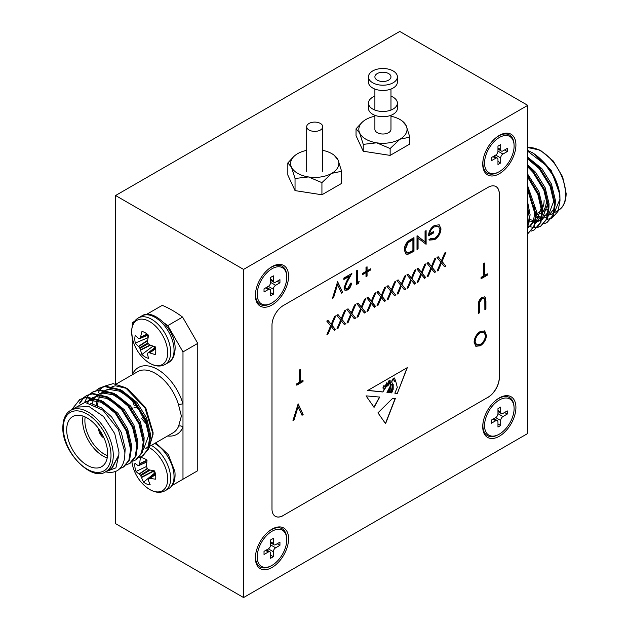 <?xml version="1.0" encoding="UTF-8"?>
<svg xmlns="http://www.w3.org/2000/svg" width="629" height="629" viewBox="0 0 629 629"><rect width="100%" height="100%" fill="white"/><g stroke="black" fill="none" stroke-linecap="round" stroke-linejoin="round"><path stroke-width="0.94" d="M320.413 123.457A8.035 4.639 180 0 1 322.763 126.736A8.035 4.639 180 0 1 317.802 131.029A8.035 4.639 180 0 1 309.043 130.022A8.035 4.639 180 0 1 306.693 126.736A8.035 4.639 180 0 1 311.654 122.451A8.035 4.639 180 0 1 320.413 123.457M368.46 76.864L368.46 82.116A14.467 8.35 0 0 0 372.698 88.021A14.467 8.35 0 0 0 388.463 89.829A14.467 8.35 0 0 0 397.394 82.116L397.394 76.864A14.467 8.35 0 0 0 393.156 70.959A14.467 8.35 0 0 0 377.392 69.143A14.467 8.35 0 0 0 368.46 76.864A14.467 8.35 0 0 0 372.698 82.769A14.467 8.35 0 0 0 388.463 84.577A14.467 8.35 0 0 0 397.394 76.864M365.881 139.206A24.114 13.924 0 0 0 376.685 142.814L363.24 144.363L359.639 132.971A24.114 13.924 0 0 0 365.881 139.206M377.243 80.142A8.035 4.639 0 0 0 386.002 81.149A8.035 4.639 0 0 0 390.971 76.864A8.035 4.639 0 0 0 388.612 73.585A8.035 4.639 0 0 0 379.853 72.579A8.035 4.639 0 0 0 374.892 76.864A8.035 4.639 0 0 0 377.243 80.142M374.892 115.311L374.892 129.362A8.035 4.639 0 0 0 377.243 132.648A8.035 4.639 0 0 0 386.002 133.655A8.035 4.639 0 0 0 390.971 129.362L390.971 115.311M402.34 121.106L406.224 125.761L409.825 137.153L399.981 139.206L390.137 148.523L376.685 142.814A24.114 13.924 0 0 0 399.981 139.206A24.114 13.924 0 0 0 406.224 125.761A24.114 13.924 0 0 0 402.34 121.106A24.114 13.924 0 0 0 390.971 116.239M374.892 116.239A24.114 13.924 0 0 0 365.881 119.518A24.114 13.924 0 0 0 363.523 121.106A24.114 13.924 0 0 0 359.639 132.971L356.038 128.835L362.162 122.223M409.825 137.153L409.825 144.025L390.137 155.394L363.24 151.235L356.038 135.707L356.038 128.835M390.137 148.523L390.137 155.394M363.24 144.363L363.24 151.235M297.674 173.337A24.114 13.924 0 0 0 308.485 176.938L295.04 178.487L291.439 167.094A24.114 13.924 0 0 0 297.674 173.337M334.141 155.229L338.017 159.884L341.626 171.285L331.774 173.337L321.93 182.646L308.485 176.938A24.114 13.924 0 0 0 331.774 173.337A24.114 13.924 0 0 0 338.017 159.884A24.114 13.924 0 0 0 334.141 155.229A24.114 13.924 0 0 0 322.763 150.362M306.693 150.362A24.114 13.924 0 0 0 297.674 153.649A24.114 13.924 0 0 0 295.316 155.229A24.114 13.924 0 0 0 291.439 167.094L287.83 162.958L293.932 156.369M341.626 171.285L341.626 183.401L321.93 194.77L295.04 190.611L287.83 175.082L287.83 162.958M321.93 182.646L321.93 194.77M295.04 178.487L295.04 190.611M484.55 163.1A20.899 12.069 -60 0 1 499.324 137.499A20.899 12.069 -60 0 1 514.105 146.038A20.899 12.069 -60 0 1 499.324 171.631A20.899 12.069 -60 0 1 484.55 163.1A20.899 12.069 -60 0 1 499.324 137.499A20.899 12.069 -60 0 1 514.105 146.038A20.899 12.069 -60 0 1 499.324 171.631A20.899 12.069 -60 0 1 484.55 163.1M500.692 149.576L500.692 144.591L497.964 146.164L497.964 151.157A3.216 1.856 -60 0 1 495.691 155.088L491.367 157.588L491.367 160.733L495.691 158.241A3.216 1.856 -60 0 1 497.295 158.083A3.216 1.856 -60 0 1 497.964 159.554L497.964 164.539L500.692 162.966L500.692 157.981A3.216 1.856 -60 0 1 502.964 154.042L507.281 151.55L507.281 148.397L502.964 150.889A3.216 1.856 -60 0 1 501.36 151.046A3.216 1.856 -60 0 1 500.692 149.576L500.692 144.591L497.964 146.164L497.964 151.157A3.216 1.856 -60 0 1 495.691 155.088L491.367 157.588L491.367 160.733L495.691 158.241A3.216 1.856 -60 0 1 497.295 158.083A3.216 1.856 -60 0 1 497.964 159.554L497.964 164.539L500.692 162.966L500.692 157.981A3.216 1.856 -60 0 1 502.964 154.042L507.281 151.55L507.281 148.397L502.964 150.889A3.216 1.856 -60 0 1 501.36 151.046A3.216 1.856 -60 0 1 500.692 149.576L497.964 148.004L500.692 149.576M504.552 149.969L507.281 151.55L504.552 149.969M497.964 161.394L500.692 162.966L497.964 161.394M484.55 425.605A20.899 12.069 -60 0 1 499.324 400.013A20.899 12.069 -60 0 1 514.105 408.543A20.899 12.069 -60 0 1 499.324 434.136A20.899 12.069 -60 0 1 484.55 425.605M500.692 412.089L500.692 407.105L497.964 408.677L497.964 413.662A3.216 1.856 -60 0 1 495.691 417.601L491.367 420.093L491.367 423.246L495.691 420.754A3.216 1.856 -60 0 1 497.295 420.589A3.216 1.856 -60 0 1 497.964 422.067L497.964 427.052L500.692 425.479L500.692 420.486A3.216 1.856 -60 0 1 502.964 416.547L507.281 414.055L507.281 410.91L502.964 413.402A3.216 1.856 -60 0 1 501.36 413.56A3.216 1.856 -60 0 1 500.692 412.089L497.964 410.517M504.552 412.482L507.281 414.055M497.964 423.899L500.692 425.479M257.214 556.862A20.899 12.069 -60 0 1 271.987 531.269A20.899 12.069 -60 0 1 286.761 539.8A20.899 12.069 -60 0 1 271.987 565.392A20.899 12.069 -60 0 1 257.214 556.862M273.348 543.338L273.348 538.353L270.627 539.926L270.627 544.918A3.216 1.856 -60 0 1 268.347 548.858L264.031 551.35L264.031 554.495L268.347 552.003A3.216 1.856 -60 0 1 269.959 551.845A3.216 1.856 -60 0 1 270.627 553.316L270.627 558.308L273.348 556.728L273.348 551.743A3.216 1.856 -60 0 1 275.628 547.804L279.944 545.312L279.944 542.159L275.628 544.651A3.216 1.856 -60 0 1 274.016 544.816A3.216 1.856 -60 0 1 273.348 543.338L270.627 541.766M277.216 543.739L279.944 545.312M270.627 555.155L273.348 556.728M257.214 294.348A20.899 12.069 -60 0 1 271.987 268.756A20.899 12.069 -60 0 1 286.761 277.287A20.899 12.069 -60 0 1 271.987 302.879A20.899 12.069 -60 0 1 257.214 294.348M273.348 280.833L273.348 275.84L270.627 277.42L270.627 282.405A3.216 1.856 -60 0 1 268.347 286.344L264.031 288.837L264.031 291.99L268.347 289.497A3.216 1.856 -60 0 1 269.959 289.332A3.216 1.856 -60 0 1 270.627 290.81L270.627 295.795L273.348 294.223L273.348 289.23A3.216 1.856 -60 0 1 275.628 285.291L279.944 282.798L279.944 279.653L275.628 282.146A3.216 1.856 -60 0 1 274.016 282.303A3.216 1.856 -60 0 1 273.348 280.833L270.627 279.26M277.216 281.226L279.944 282.798M270.627 292.642L273.348 294.223M374.892 96.166A14.467 8.35 0 0 0 368.46 103.117L368.46 108.361A14.467 8.35 0 0 0 372.698 114.274A14.467 8.35 0 0 0 388.463 116.082A14.467 8.35 0 0 0 397.394 108.361L397.394 103.117A14.467 8.35 0 0 0 393.156 97.204A14.467 8.35 0 0 0 390.971 96.166M368.46 103.117A14.467 8.35 0 0 0 372.698 109.021A14.467 8.35 0 0 0 388.463 110.83A14.467 8.35 0 0 0 397.394 103.117M384.201 385.813A0.81 0.472 120 0 0 383.163 386.654L382.951 388.062L383.454 389.06L384.398 389.233L385.215 387.322L384.398 385.947A0.81 0.472 120 0 0 383.32 386.749L383.116 388.148M271.987 567.492A23.47 13.547 120 0 0 288.585 538.746A23.47 13.547 120 0 0 271.987 529.17A23.47 13.547 120 0 0 268.418 531.678A23.47 13.547 120 0 0 255.783 553.559A23.47 13.547 120 0 0 271.987 567.492M499.324 436.243A23.47 13.547 120 0 0 515.922 407.498A23.47 13.547 120 0 0 499.324 397.913A23.47 13.547 120 0 0 495.754 400.421A23.47 13.547 120 0 0 483.119 422.311A23.47 13.547 120 0 0 499.324 436.243M499.324 173.73A23.47 13.547 120 0 0 515.922 144.984A23.47 13.547 120 0 0 499.324 135.4A23.47 13.547 120 0 0 495.754 137.916A23.47 13.547 120 0 0 483.119 159.797A23.47 13.547 120 0 0 499.324 173.73M271.987 304.986A23.47 13.547 120 0 0 288.585 276.241A23.47 13.547 120 0 0 271.987 266.657A23.47 13.547 120 0 0 268.418 269.165A23.47 13.547 120 0 0 255.783 291.054A23.47 13.547 120 0 0 271.987 304.986M243.572 597.55L527.747 433.483L527.747 105.342L243.572 269.409L243.572 597.55L115.579 523.658L115.579 471.42M374.09 407.34L379.719 397.08L366.039 395.869L374.09 407.34M389.217 392.622L389.87 391.419L389.382 388.966L389.713 391.332L389.217 392.622L389.092 389.886L388.431 392.543L386.969 392.394L389.956 386.796L390.829 381.803L387.668 386.049L387.126 385.388L382.825 391.977L367.768 390.46L407.309 367.635L397.3 393.44L394.847 393.188L397.3 387.37L395.649 380.962L394.344 381.669L393.44 378.548C391.497 381.032 391.411 382.904 393.188 384.162L393.188 389.375L391.71 392.873L390.821 392.787L392.598 389.469L392.205 384.209M392.787 383.965L393.188 384.162M392.449 384.791C390.216 383.792 390.861 388.777 391.6 389.65L390.287 392.732L389.776 392.677L390.892 390.452L390.719 388.533L389.54 389.06M390.145 387.912L390.719 388.533M347.625 288.53L350.369 283.789L351.43 283.176C351.234 286.061 349.944 288.326 347.57 289.961L345.062 290.299L343.992 287.964L346.39 281.674L349.347 276.312L343.843 279.496L343.843 278.089L351.886 273.45L347.294 281.753L345.054 287.241L345.746 288.735L347.625 288.53M370.56 270.03L367.069 272.043L367.069 276.076L365.999 276.689L365.999 272.656L362.508 274.676L362.508 273.45L365.999 271.429L365.999 267.396L367.069 266.782L367.069 270.816L370.56 268.803L370.56 270.03L370.104 269.762L366.613 271.783L367.069 272.043M425.055 231.205L426.116 230.591L426.116 244.264L418.073 238.147L418.073 248.903L417.011 249.524L417.011 235.851L425.055 241.937L425.055 231.205M331.853 325.107L335.564 329.667L334.337 330.374L331.239 326.569L328.141 333.952L326.915 334.659L330.626 325.814L326.766 321.073L327.992 320.365L331.239 324.352L334.494 316.607L335.721 315.9L331.853 325.107L331.397 324.847L335.564 329.667M351.894 313.541L355.605 318.093L354.379 318.801L351.281 314.995L348.175 322.378L346.949 323.094L350.668 314.248L346.799 309.507L348.026 308.8L351.281 312.786L354.528 305.041L355.755 304.334L351.894 313.541L351.438 313.273L355.605 318.093M371.928 301.967L375.639 306.527L374.42 307.235L371.314 303.43L368.217 310.812L366.99 311.52L370.701 302.675L366.841 297.934L368.067 297.226L371.314 301.22L374.57 293.476L375.796 292.768L371.928 301.967L371.472 301.708L375.639 306.527M391.969 290.401L395.68 294.954L394.454 295.661L391.356 291.864L388.25 299.247L387.032 299.954L390.743 291.109L386.874 286.368L388.101 285.66L391.356 289.647L394.603 281.902L395.83 281.194L391.969 290.401L391.513 290.142L395.68 294.954M412.003 278.836L415.722 283.388L414.495 284.096L411.39 280.29L408.292 287.673L407.065 288.381L410.776 279.543L406.916 274.802L408.142 274.087L411.39 278.081L414.645 270.336L415.871 269.629L412.003 278.836L411.547 278.568L415.722 283.388M432.044 267.262L435.755 271.822L434.529 272.53L431.431 268.725L428.333 276.107L427.107 276.815L430.818 267.97L426.949 263.229L428.176 262.521L431.431 266.507L434.678 258.771L435.905 258.055L432.044 267.262L431.588 267.003L435.755 271.822M300.426 381.669L303.005 380.183L303.005 381.583L296.778 385.176L296.778 383.776L299.365 382.283L299.365 370.017L300.426 369.404L300.426 381.669L299.97 381.41L299.97 369.663M298.146 403.842L303.154 414.621L302.022 415.274L298.075 406.782L294.128 419.834L292.988 420.494L298.146 403.842M486.531 334.974C486.217 339.55 484.165 343.143 480.383 345.769L475.886 346.28L474.085 342.223C474.423 337.639 476.491 334.046 480.289 331.452L484.747 330.988L486.083 334.714C485.761 339.283 483.709 342.884 479.935 345.51L480.383 345.769M275.274 516.283A16.079 9.278 120 0 0 283.27 515.466L487.868 397.339A16.079 9.278 120 0 0 499.237 377.652L499.237 193.889A16.079 9.278 120 0 0 495.951 186.561M485.926 300.843L485.926 309.098L484.865 309.712L484.817 299.726L484.181 298.445L482.073 298.704L479.518 302.486L479.4 312.865L478.339 313.478L478.339 305.222C478.111 302.038 479.337 299.412 482.018 297.336L484.888 296.943L485.714 298.083L485.47 308.839L485.926 309.098M484.715 275.274L487.294 273.788L487.294 275.188L481.067 278.781L481.067 277.381L483.654 275.887L483.654 263.614L484.715 263.001L484.715 275.274L484.259 275.015L484.259 263.268M442.061 261.483L445.772 266.036L444.546 266.743L441.448 262.938L438.35 270.321L437.124 271.028L440.835 262.191L436.974 257.442L438.201 256.734L441.448 260.728L444.703 252.984L445.93 252.276L442.061 261.483L441.605 261.216L445.772 266.036M422.02 273.049L425.739 277.601L424.512 278.309L421.414 274.511L418.309 281.894L417.082 282.602L420.793 273.757L416.933 269.015L418.159 268.308L421.414 272.294L424.661 264.55L425.888 263.842L422.02 273.049L421.572 272.789L425.739 277.601M401.986 284.615L405.697 289.175L404.471 289.883L401.373 286.077L398.275 293.46L397.048 294.168L400.759 285.322L396.891 280.581L398.118 279.874L401.373 283.868L404.628 276.123L405.854 275.416L401.986 284.615L401.53 284.355L405.697 289.175M381.945 296.188L385.663 300.741L384.437 301.448L381.339 297.643L378.233 305.026L377.007 305.733L380.718 296.896L376.857 292.155L378.084 291.447L381.339 295.433L384.586 287.689L385.813 286.981L381.945 296.188L381.496 295.921L385.663 300.741M361.911 307.754L365.622 312.306L364.395 313.014L361.298 309.216L358.2 316.599L356.973 317.307L360.684 308.462L356.816 303.721L358.043 303.013L361.298 306.999L364.553 299.255L365.779 298.547L361.911 307.754L361.455 307.495L365.622 312.306M341.869 319.328L345.588 323.88L344.362 324.588L341.256 320.782L338.158 328.165L336.932 328.873L340.643 320.035L336.782 315.286L338.009 314.579L341.256 318.573L344.511 310.828L345.738 310.121L341.869 319.328L341.413 319.06L345.588 323.88M434.623 239.704L429.308 240.089L430.212 238.564L434.663 238.281C437.792 236.205 439.545 233.28 439.93 229.514L438.484 226.401L434.317 226.904C431.801 228.406 430.228 230.717 429.607 233.831L433.554 231.551L433.554 232.958L428.546 235.851C428.711 231.378 430.661 227.918 434.411 225.449L439.16 224.812L440.992 228.846C440.622 233.516 438.499 237.133 434.623 239.704L428.852 239.822M410.305 239.72L413.976 237.605L413.976 251.27L407.828 254.328L405.902 254.045L404.258 249.87C404.478 245.341 406.499 241.961 410.305 239.72M359.175 281.509L358.475 283.317L356.289 284.575L356.289 270.902L357.351 270.289L357.351 282.563L359.175 281.509M337.616 281.682L342.624 292.461L341.484 293.122L337.537 284.63L333.59 297.682L332.458 298.335L337.616 281.682M377.95 412.836L392.669 398.33L395.358 398.456L385.569 423.687L377.95 412.836M243.572 269.409L115.579 195.517L115.579 383.902M527.747 105.342L399.753 31.45L115.579 195.517M283.27 515.466L487.868 397.339M283.357 515.513A16.079 9.278 -60 0 1 275.313 516.315A16.079 9.278 -60 0 1 271.987 508.955L271.987 325.193A16.079 9.278 -60 0 1 283.357 305.505L487.962 187.379A16.079 9.278 -60 0 1 495.998 186.585A16.079 9.278 -60 0 1 499.324 193.944L499.237 193.889M499.237 377.652L499.324 193.944M499.324 377.699A16.079 9.278 -60 0 1 487.962 397.386M479.935 345.51L475.666 346.139M484.511 330.862L486.083 334.714M483.827 332.324L479.88 332.568C476.727 334.652 475.005 337.576 474.691 341.35L476.334 344.645M475.147 341.618L476.562 344.794L480.336 344.401C483.457 342.278 485.163 339.338 485.47 335.595L484.055 332.442L480.336 332.827C477.183 334.911 475.453 337.844 475.147 341.618L474.691 341.35M479.88 332.568L480.336 332.827M485.47 308.839L484.865 309.185M483.937 298.343L482.073 298.704M481.617 298.437L479.062 302.219L479.518 302.486M479.062 302.219L478.944 312.605L479.4 312.865M478.944 312.605L478.339 312.959M484.644 296.825L485.714 298.083M485.258 297.816L485.47 300.576M297.942 404.109L303.154 414.621M302.698 414.354L301.826 414.865M294.128 419.834L293.672 419.574L297.619 406.515L298.075 406.782M293.672 419.574L293.177 419.858M486.838 274.047L487.294 275.188M486.838 274.928L481.067 278.254M302.549 380.443L303.005 381.583M302.549 381.323L296.778 384.649M445.324 265.768L444.255 266.389M438.35 270.321L437.894 270.061L440.992 262.678L441.448 262.938M437.894 270.061L437.414 270.336M438.036 256.829L441.448 260.728M445.183 252.709L441.605 261.216M435.299 271.555L434.238 272.168M428.333 276.107L427.877 275.848L430.975 268.465L431.431 268.725M427.877 275.848L427.398 276.123M428.011 262.615L431.431 266.507M435.166 258.488L431.588 267.003M425.283 277.342L424.221 277.955M418.309 281.894L417.853 281.627L420.958 274.244L421.414 274.511M417.853 281.627L417.373 281.91M417.994 268.402L421.414 272.294M425.141 264.274L421.572 272.789M415.266 283.129L414.204 283.742M408.292 287.673L407.836 287.414L410.934 280.031L411.39 280.29M407.836 287.414L407.356 287.689M407.977 274.189L411.39 278.081M415.124 270.061L411.547 278.568M405.241 288.908L404.18 289.521M398.275 293.46L397.819 293.2L400.917 285.818L401.373 286.077M397.819 293.2L397.339 293.476M397.96 279.968L401.373 283.868M405.107 275.84L401.53 284.355M395.224 294.694L394.163 295.308M388.25 299.247L387.802 298.979L390.9 291.597L391.356 291.864M387.802 298.979L387.322 299.262M387.936 285.755L391.356 289.647M395.083 281.627L391.513 290.142M385.207 300.481L384.146 301.094M378.233 305.026L377.777 304.766L380.883 297.383L381.339 297.643M377.777 304.766L377.298 305.041M377.919 291.541L381.339 295.433M385.066 287.414L381.496 295.921M375.191 306.26L374.129 306.873M368.217 310.812L367.761 310.553L370.858 303.17L371.314 303.43M367.761 310.553L367.281 310.828M367.902 297.32L371.314 301.22M375.049 293.193L371.472 301.708M365.166 312.047L364.105 312.66M358.2 316.599L357.744 316.332L360.842 308.949L361.298 309.216M357.744 316.332L357.264 316.615M357.885 303.107L361.298 306.999M365.032 298.979L361.455 307.495M355.149 317.834L354.088 318.447M348.175 322.378L347.727 322.119L350.825 314.736L351.281 314.995M347.727 322.119L347.239 322.394M347.861 308.894L351.281 312.786M355.008 304.766L351.438 313.273M345.132 323.613L344.071 324.226M338.158 328.165L337.702 327.906L340.808 320.523L341.256 320.782M337.702 327.906L337.223 328.181M337.844 314.673L341.256 318.573M344.991 310.545L341.413 319.06M335.115 329.399L334.046 330.013M328.141 333.952L327.685 333.684L330.783 326.302L331.239 326.569M327.685 333.684L327.206 333.968M327.827 320.46L331.239 324.352M334.974 316.332L331.397 324.847M438.24 226.275L434.317 226.904M433.861 226.644C431.345 228.146 429.772 230.45 429.151 233.571L429.607 233.831M433.098 231.818L433.554 232.958M433.098 232.691L428.561 235.317M438.924 224.687L439.545 225.072M439.089 224.812L440.992 228.846M440.536 228.579C440.166 233.249 438.043 236.874 434.167 239.437M425.66 230.851L425.66 243.997L426.116 244.264M418.073 248.903L417.617 248.644L417.617 237.88L418.073 238.147M417.617 248.644L417.011 248.998M417.176 235.749L425.055 241.937M413.52 237.864L413.52 251.01L413.976 251.27M413.52 251.01L407.372 254.069L407.828 254.328M407.372 254.069L405.697 253.904M404.864 248.998L406.617 252.504L408.441 252.685L412.907 250.484L412.907 239.618L412.459 239.35L407.71 242.44L404.864 248.998L406.405 252.355M407.71 242.44L408.166 242.7L405.32 249.265M412.907 239.618L408.166 242.7M366.613 271.783L366.613 275.817L367.069 276.076M366.613 275.817L365.999 276.162M362.508 274.15L365.551 272.396L365.999 272.656M366.613 267.05L366.613 270.556L367.069 270.816M370.104 269.063L370.104 269.762M358.459 281.926L358.019 283.05L358.475 283.317M358.019 283.05L356.289 284.049M356.895 270.556L356.895 282.295L357.351 282.563M350.974 282.916C350.778 285.802 349.496 288.066 347.114 289.702L347.57 289.961M347.114 289.702L344.834 290.142M343.843 278.969L348.898 276.052L349.347 276.312M351.006 273.953L346.838 281.493L347.294 281.753M346.838 281.493L344.598 286.973L345.054 287.241M344.598 286.973L345.533 288.577M337.411 281.957L342.624 292.461M342.168 292.202L341.295 292.705M333.59 297.682L333.142 297.415L337.089 284.363L337.537 284.63M333.142 297.415L332.647 297.698M387.48 385.207L388.392 385.105L390.153 380.529L388.824 380.883L390.059 380.498M390.735 381.827L387.59 385.986M387.047 385.365L382.825 391.977M382.668 391.883L367.886 390.397M397.3 393.44L407.057 367.776M397.143 393.345L394.878 393.117M394.186 381.575L395.649 380.962M393.188 389.375L393.031 384.099C391.254 382.809 391.332 380.938 393.282 378.454L393.44 378.548M393.031 389.288L391.71 392.873M391.553 392.779L390.861 392.708M392.292 384.704C390.059 383.706 390.703 388.683 391.442 389.555L391.6 389.65M390.287 392.732L391.442 389.555M389.382 388.966L390.554 388.439M389.005 389.862L388.431 392.543M388.266 392.449L387.008 392.323M393.73 379.295L394.407 380.836L395.358 380.592L394.619 378.021L393.565 379.208L394.328 380.781M394.54 377.982L393.73 378.572M382.951 388.062L383.454 389.06M387.118 383.635L386.961 382.621L385.074 386.489L385.726 386.544L387.118 383.635M386.874 382.581L384.995 386.434M393.565 378.477L393.565 379.208M387.393 385.168L388.824 380.883M387.558 385.262L388.989 380.977M385.443 423.514L395.161 398.448M373.933 407.246L379.562 396.993M99.846 430.409A5.944 3.436 -120 0 0 103.211 436.235M98.643 428.695A7.556 4.364 -120 0 0 98.643 428.821A7.556 4.364 -120 0 0 104.1 438.138M107.197 457.951A28.934 16.708 60 0 1 82.611 420.62A28.934 16.708 60 0 1 83.036 416.099M85.174 416.956A27.33 15.78 -120 0 0 84.884 420.62A27.33 15.78 -120 0 0 107.528 455.671M66.698 429.804A28.934 16.708 -120 0 0 79.333 458.926A28.934 16.708 -120 0 0 101.631 466.679A28.934 16.708 -120 0 0 107.622 453.43A28.934 16.708 -120 0 0 94.987 424.316A28.934 16.708 -120 0 0 72.697 416.563A28.934 16.708 -120 0 0 66.698 429.804M118.96 452.102L114.753 433.648L103.541 416.547L89.106 406.578L76.313 407.081L70.629 410.367A35.326 20.395 60 0 1 97.857 419.834A35.326 20.395 60 0 1 113.283 455.388A35.326 20.395 60 0 1 105.963 471.561L111.647 468.275L118.826 455.011L118.96 452.102M73.483 407.364L80.119 399.289M72.186 409.18L79.726 399.501L86.637 397.096L101.371 400.602L116.106 412.899L127.034 430.613L131.367 448.909L129.645 459.87L123.842 466.844L119.895 468.574M79.726 399.501L85.866 397.544L100.601 401.043L115.335 413.339L126.264 431.054L130.596 449.35L128.874 460.318L123.072 467.292M96.072 390.467L99.437 388.124L105.578 386.159L120.312 389.666L135.046 401.962L145.975 419.669L150.307 437.973L148.586 448.933L142.783 455.907L139.025 457.582M98.674 388.565L104.815 386.607L119.549 390.106L134.284 402.403L145.213 420.117L149.545 438.413L147.823 449.381L142.02 456.355M89.758 394.116L93.123 391.773L99.264 389.807L113.998 393.314L128.733 405.603L139.662 423.317L143.994 441.621L142.272 452.581L136.469 459.555L132.711 461.23M84.687 402.253L86.951 397.457M87.227 397.048L89.42 394.43M92.361 392.213L98.501 390.247L113.236 393.754L127.97 406.051L138.899 423.757L143.231 442.061L141.501 453.022L135.707 459.996M80.142 402.945L83.547 397.953M83.877 397.63L86.432 395.641M83.445 397.764L86.81 395.413L92.95 393.455L107.685 396.954L122.419 409.251L133.348 426.965L137.68 445.261L135.958 456.229L130.156 463.203L126.398 464.878M79.482 403.158L83.107 398.078M86.047 395.861L92.18 393.896L106.914 397.402L121.656 409.691L132.577 427.406L136.918 445.709L135.188 456.67L129.385 463.644M117.812 470.319L117.521 470.5A40.185 23.202 60 0 0 117.812 470.319C122.71 466.852 125.053 460.782 124.841 452.102L118.386 429.623L103.038 410.242L84.978 402.356L71.926 409.621M98.124 392.881L99.681 390.161M99.98 389.744L102.558 387M103.007 386.638L113.11 383.643L125.415 387.606L144.969 407.914L153.067 434.34L149.026 447.754M125.415 387.606L128.08 389.147L145.747 407.796L153.067 432.414L153.067 434.34M126.799 388.447L115.492 385.805L112.159 386.576M145.747 448.587L148.884 445.977M149.804 444.774L153.051 433.365M111.215 386.977L110.169 387.543M172.126 485.494L182.984 479.227L182.984 427.13A3.216 2.406 23.1 0 0 178.597 426.258L181.38 416.068L178.597 405.052A3.216 1.046 164.1 0 1 182.984 403.999L182.984 351.91L167.801 325.61A100.467 58.01 -120 0 0 163.949 322.866M134.606 321.301L132.287 322.638L132.287 326.317M132.287 337.875L132.287 374.766M149.002 314.516A100.467 58.01 -120 0 0 147.469 313.871L146.321 314.531M147.469 313.871L162.251 305.34A100.467 58.01 60 0 1 182.575 317.079L197.758 343.371L182.984 351.91M182.984 479.227L197.758 470.689L197.758 343.371M182.575 317.079L167.801 325.61M111.647 468.275L112.347 467.874L118.826 455.011L115.901 467.874L105.931 471.577M117.529 470.492L117.513 470.5A40.185 23.202 60 0 1 105.491 471.821M98.47 399.989L91.92 399.47L84.907 402.128L90.34 400.382L100.467 402.073L111.317 409.031M88.996 400.099L92.801 397.567M93.273 397.52L96.654 396.734L106.781 398.424L117.631 405.391M95.309 396.451L99.123 393.927M99.586 393.88L102.967 393.094L113.094 394.776L123.944 401.742M95.836 406.153L97.259 399.462M101.631 392.803L105.436 390.279M105.9 390.232L109.281 389.445L119.408 391.136L130.258 398.094M148.114 428.664L148.861 434.843L143.349 449.884M112.214 386.583L115.492 385.805M90.733 403.331L101.544 407.899L111.632 416.933L121.303 432.461L125.179 448.516L124.864 453.894M84.829 402.348L85.717 401.695M103.282 401.695L117.945 413.284L127.616 428.821L131.492 444.868L131.367 448.839M87.745 402.623L89.247 400.539M89.9 399.832L92.031 398.055M92.99 397.465L98.234 395.822L104.791 396.341M109.595 398.047L124.267 409.636L133.93 425.173L137.806 441.22L137.68 445.19M92.015 403.755L93.328 400.327M93.831 399.376L94.397 398.456M94.775 397.898L95.569 396.899M96.213 396.191L98.344 394.407M99.303 393.817L104.548 392.182L111.105 392.693M115.909 394.407L130.58 405.996L140.251 421.524L144.12 437.58L143.994 441.542M97.338 406.444L98.376 399.942M98.596 399.258L100.711 394.808M101.096 394.249L101.882 393.251M102.527 392.543L104.878 390.617M105.617 390.169L110.861 388.533L117.419 389.052M122.223 390.758L136.894 402.348L146.565 417.884L150.433 433.931L150.307 437.894M141.155 415.305A5.944 3.436 -120 0 0 138.561 409.314A5.944 3.436 -120 0 0 133.977 407.726M131.642 409.07A7.556 4.364 60 0 1 131.988 407.71M132.106 407.859A7.556 4.364 -120 0 0 131.87 408.936M167.597 435.976A38.542 22.251 60 0 0 182.984 427.13L182.984 403.999A38.542 22.251 60 0 0 157.635 369.459A38.542 22.251 60 0 0 132.287 374.727A3.216 2.406 23.1 0 1 132.31 374.758M148.648 358.341A14.844 8.57 60 0 1 145.299 357.036A14.844 8.57 60 0 1 141.95 354.473A40.618 25.404 -55.5 0 1 140.629 350.133L140.526 349.818A40.445 32.433 -80.4 0 1 139.96 348.435L139.583 347.782A40.445 32.433 -159.6 0 1 138.671 346.603L138.443 346.359A40.618 25.404 175.5 0 1 135.353 343.049A14.844 8.57 60 0 1 134.803 338.858A14.844 8.57 60 0 1 135.353 335.312A40.618 21.315 4.2 0 0 138.443 338.371L138.671 338.488A40.445 10.551 -12.4 0 0 139.583 338.646L139.96 338.426A40.445 14.624 -39.2 0 1 140.526 337.419L140.629 337.113A40.618 25.404 -55.5 0 1 141.95 331.499A14.844 8.57 60 0 1 148.648 335.367A40.618 21.315 115.8 0 0 147.54 341.107L147.556 341.476A40.445 28.36 92.3 0 0 147.87 342.994L148.255 343.654A40.445 28.36 27.7 0 0 149.411 344.692L149.726 344.889A40.618 21.315 4.2 0 0 155.245 346.791A14.844 8.57 60 0 1 155.795 350.982A14.844 8.57 60 0 1 155.245 354.528A40.618 25.404 175.5 0 1 149.726 352.869L149.411 352.806A40.445 14.624 159.2 0 1 148.255 352.783L147.87 353.003A40.445 10.551 132.4 0 0 147.556 353.875L147.54 354.127A40.618 21.315 115.8 0 0 148.648 358.341M165.097 364.49A26.843 15.497 60 0 0 170.656 352.201A26.843 15.497 60 0 0 151.675 319.32A26.843 15.497 60 0 0 138.254 317.991C133.953 320.578 131.744 325.169 131.626 331.766L132.381 338.316A25.482 14.711 60 0 1 131.642 331.994A25.482 14.711 60 0 1 149.663 321.592A25.482 14.711 60 0 1 167.684 352.806A25.482 14.711 60 0 1 144.56 359.411C152.124 365.96 158.972 367.658 165.097 364.49L168.478 362.532C170.058 361.761 174.658 358.797 175.106 348.757C175.861 329.973 153.264 307.565 141.635 316.033A26.843 15.497 60 0 1 155.056 317.362A26.843 15.497 60 0 1 174.044 350.243A26.843 15.497 60 0 1 168.478 362.532M155.402 347.475L147.87 353.003M139.583 338.646L148.137 334.895M154.954 347.672A10.976 6.337 -120 0 1 153.028 346.123L141.95 354.473M147.744 335.178A10.976 6.337 -120 0 0 148.122 337.624L148.145 337.639M148.122 337.624L135.353 343.049M150.182 484.731A14.844 8.57 60 0 1 146.958 484.11A14.844 8.57 60 0 1 143.569 482.136A40.618 28.816 -64.1 0 1 141.564 477.497L141.423 477.167A40.445 34.045 -94.7 0 1 140.699 475.791L140.267 475.178A40.445 30.05 -171.3 0 1 139.292 474.164L139.064 473.959A40.618 21.41 168.2 0 1 136.013 471.467A14.844 8.57 60 0 1 134.936 467.127A14.844 8.57 60 0 1 134.944 463.211A40.618 17.321 -3.2 0 0 137.971 465.452L138.176 465.507A40.445 5.575 -18.1 0 0 139.009 465.436L139.323 465.114A40.445 19.287 -45.2 0 1 139.717 463.943L139.78 463.604A40.618 28.816 -64.1 0 1 140.416 457.645A14.844 8.57 60 0 1 147.029 460.231A40.618 24.728 107.4 0 0 146.604 466.278L146.659 466.655A40.445 29.972 80.1 0 0 147.139 468.173L147.571 468.794A40.445 25.978 17 0 0 148.782 469.666L149.104 469.816A40.618 17.321 -3.2 0 0 154.585 470.909A14.844 8.57 60 0 1 155.662 475.249A14.844 8.57 60 0 1 155.646 479.164A40.618 21.41 168.2 0 1 150.197 478.323L149.899 478.323A40.445 9.647 153.7 0 1 148.829 478.527L148.507 478.85A40.445 15.214 126.3 0 0 148.358 479.888L148.389 480.171A40.618 24.728 107.4 0 0 150.182 484.731M149.175 447.581A25.482 14.711 60 0 1 167.456 475.642A25.482 14.711 60 0 1 144.56 485.674L144.56 485.674C152.124 492.232 158.972 493.922 165.097 490.754L168.478 488.804C173.62 485.612 175.75 479.825 174.87 471.436L168.305 454.602L155.725 442.824M131.862 461.623L132.381 464.579A25.482 14.711 60 0 1 131.909 461.969M155.387 473.661L148.507 478.85M139.009 465.436L146.856 461.835M153.83 470.704L154.231 473.425L143.569 482.136M154.231 473.425A10.976 6.337 -120 0 0 154.946 473.936M146.612 466.427L136.013 471.467M497.83 172.401A22.023 12.714 -60 0 1 483.017 165.207A22.023 12.714 -60 0 1 482.899 163.06A22.023 12.714 -60 0 1 483.198 159.381M495.432 138.183A22.023 12.714 -60 0 1 500.385 135.117A22.023 12.714 -60 0 1 514.027 144.356M270.494 303.658A22.023 12.714 -60 0 1 255.673 296.463A22.023 12.714 -60 0 1 255.555 294.317A22.023 12.714 -60 0 1 255.854 290.637M268.096 269.44A22.023 12.714 -60 0 1 273.049 266.374A22.023 12.714 -60 0 1 286.69 275.604M270.494 566.171A22.023 12.714 -60 0 1 255.673 558.969A22.023 12.714 -60 0 1 255.555 556.822A22.023 12.714 -60 0 1 255.854 553.143M268.096 531.953A22.023 12.714 -60 0 1 273.049 528.879A22.023 12.714 -60 0 1 286.69 538.117M497.83 434.914A22.023 12.714 -60 0 1 483.017 427.72A22.023 12.714 -60 0 1 482.899 425.574A22.023 12.714 -60 0 1 483.198 421.894M495.432 400.697A22.023 12.714 -60 0 1 500.385 397.63A22.023 12.714 -60 0 1 514.027 406.861M542.607 211.611A28.934 16.708 -120 0 0 546.389 200.116A28.934 16.708 -120 0 0 546.161 196.476M559.959 199.118L554.408 212.429M553.591 213.066L550.587 214.599M549.667 214.874L548.315 215.149M547.623 215.228L546.656 215.291M545.563 215.291L542.536 214.898M543.951 223.806L546.947 222.572L552.749 215.598L554.471 204.637L550.139 186.333L539.21 168.619L527.747 158.28M546.947 222.572L553.512 215.149L555.234 204.189L550.902 185.893L539.973 168.179L527.747 157.344M527.747 233.65L533.801 226.534L535.523 215.574L527.747 190.296M527.998 233.508L534.564 226.094L536.293 215.126L527.747 188.535M531.324 231.095L534.312 229.86L540.114 222.886L541.836 211.926L537.874 194.51L527.747 177.323M534.312 229.86L540.885 222.446L542.607 211.486L538.4 193.488L527.747 175.947M537.638 227.446L540.633 226.22L546.428 219.238L548.158 208.278L543.818 189.982L532.897 172.267L527.747 166.897M528.211 226.306L533.4 227.431M533.935 227.462L537.504 227.218M537.96 227.116L541.011 225.984M540.633 226.22L547.199 218.798L548.92 207.837L544.588 189.533L533.659 171.827L527.747 165.757M533.408 153.334L551.138 170.31L559.865 194.408L559.999 200.863L557.923 211.525L552.01 218.011M551.311 218.349L546.916 219.45M542.63 219.214L538.117 217.878M527.747 227.674L529.225 217.162L527.747 207.712M559.865 194.408C557.168 177.409 548.008 163.501 532.37 152.69L527.747 150.473M559.999 200.863C559.896 192.246 557.223 183.283 551.987 173.966A40.185 23.202 -120 0 0 532.37 152.69M551.987 173.966L545.524 164.971L527.747 151.219M536.191 215.865L541.577 217.264M548.032 216.329L554.377 208.411M555.234 204.118L555.36 200.148L551.491 184.1L541.821 168.564L527.747 157.258M529.877 219.505L533.714 220.685M534.878 220.873L540.995 220.236M541.711 219.977L548.063 212.059M548.92 207.759L549.046 203.796L545.17 187.741L535.507 172.212L527.747 164.822M535.397 223.625L541.742 215.7M542.607 211.407L542.733 207.444L538.856 191.389L527.747 174.233M529.901 226.794L535.428 219.348M536.285 215.055L536.419 211.085L527.747 186.05M528.769 224.003L530.105 214.733L527.747 202.624M536.285 217.39L541.42 218.255M542.112 218.232L543.778 218.043M544.714 217.831L547.144 216.84M548.04 216.274L553.779 201.06L549.911 185.012L540.24 169.476L527.747 158.988M529.642 220.928L533.298 221.785M534.406 221.88L535.106 221.895M535.798 221.88L540.83 220.488M541.726 219.922L547.466 204.708L546.727 198.528M535.413 223.57L541.152 208.348L540.413 202.176M528.321 227.706L533.368 221.605L534.839 211.997L534.092 205.825M536.278 214.654A28.934 16.708 -120 0 0 540.39 213.357A28.934 16.708 -120 0 0 541.852 212.327M544.116 200.116A27.33 15.78 60 0 1 542.387 208.333M541.695 209.52A27.33 15.78 60 0 1 536.403 213.498M186.931 324.619L184.981 321.238M497.964 151.157L502.964 154.042L497.964 151.157M495.691 155.088L500.692 157.981L495.691 155.088M492.963 156.668L495.691 158.241L492.963 156.668M497.964 413.662L502.964 416.547M495.691 417.601L500.692 420.486M492.963 419.173L495.691 420.754M270.627 544.918L275.628 547.804M268.347 548.858L273.348 551.743M265.619 550.43L268.347 552.003M270.627 282.405L275.628 285.291M268.347 286.344L273.348 289.23M265.619 287.917L268.347 289.497M478.944 304.412L479.4 304.672M411.13 252.394L411.578 252.654M411.099 240.136L411.555 240.404M111.003 455.388A33.722 19.468 -120 0 0 87.164 414.086A33.722 19.468 -120 0 0 63.317 427.854A33.722 19.468 -120 0 0 87.164 469.155A33.722 19.468 -120 0 0 111.003 455.388M178.597 405.052A35.326 20.395 -120 0 0 137.696 371.645L116.263 384.02M132.373 400.248A35.326 20.395 -120 0 0 134.417 405.87M141.753 418.568A35.326 20.395 -120 0 0 146.871 424.465M150.307 445.953L173.03 432.838A35.326 20.395 -120 0 0 178.597 426.258M155.622 348.733L149.726 352.869M149.411 352.806L155.591 348.474M147.359 334.227L140.526 337.419M140.629 337.113L147.162 334.07M150.48 345.179L140.629 350.133M140.526 349.818L150.064 345.022M148.255 343.654L139.96 348.435M139.583 347.782L147.87 342.994M147.595 340.737L138.671 346.603M138.443 346.359L147.658 340.305M151.306 445.379A26.843 15.497 60 0 1 170.42 474.856A26.843 15.497 60 0 1 165.097 490.754M154.695 443.429A26.843 15.497 60 0 1 173.801 472.898A26.843 15.497 60 0 1 168.478 488.804M155.552 474.51L150.197 478.323M149.899 478.323L155.512 474.313M139.095 465.413L146.832 462.04L139.174 465.366M147.005 460.444L139.717 463.943M139.78 463.604L146.942 460.169M153.924 471.05L141.564 477.497M141.423 477.167L153.704 470.767M150.221 470.075L140.699 475.791M140.267 475.178L149.167 469.832M147.43 468.66L139.292 474.164M139.064 473.959L147.249 468.424M554.346 212.688L558.371 210.369A35.326 20.395 -120 0 0 565.683 194.188A35.326 20.395 -120 0 0 552.962 161.708A35.326 20.395 -120 0 0 527.747 147.626M322.763 126.736L322.763 171.528M306.693 126.736L306.693 171.528M390.971 89.059L390.971 110.059M374.892 89.059L374.892 110.059M497.964 149.089L501.36 151.046L497.964 149.089M493.907 156.126L497.295 158.083L493.907 156.126M497.964 411.602L501.36 413.56M493.907 418.631L497.295 420.589M270.627 542.851L274.016 544.816M266.562 549.888L269.959 551.845M270.627 280.345L274.016 282.303M266.562 287.374L269.959 289.332M476.562 344.794L476.106 344.535M484.055 332.442L483.607 332.183M484.181 298.445L483.725 298.185M438.484 226.401L438.028 226.141M406.617 252.504L406.169 252.237M345.746 288.735L345.29 288.467M70.629 410.367C65.62 413.324 63.026 418.93 62.845 427.193C61.658 451.834 92.078 482.239 105.963 471.561M132.617 408.512L131.532 409.133M134.598 402.78L135.943 406.027M142.374 417.169L145.747 421.414M132.381 338.316A40.641 40.641 0 0 0 144.56 359.411M138.254 317.991L141.635 316.033M148.224 334.966L139.764 338.622M155.379 347.365L147.98 352.861M132.381 464.579A40.641 40.641 0 0 0 144.56 485.674M155.371 473.613L148.656 478.606M558.371 210.369C563.38 207.413 565.974 201.799 566.155 193.535L562.664 176.851L553.127 160.89L540.272 150.166L527.747 147.548M552.687 213.648L553.575 213.129M540.39 213.357L541.852 212.516M542.615 212.075L547.254 209.394"/></g></svg>

